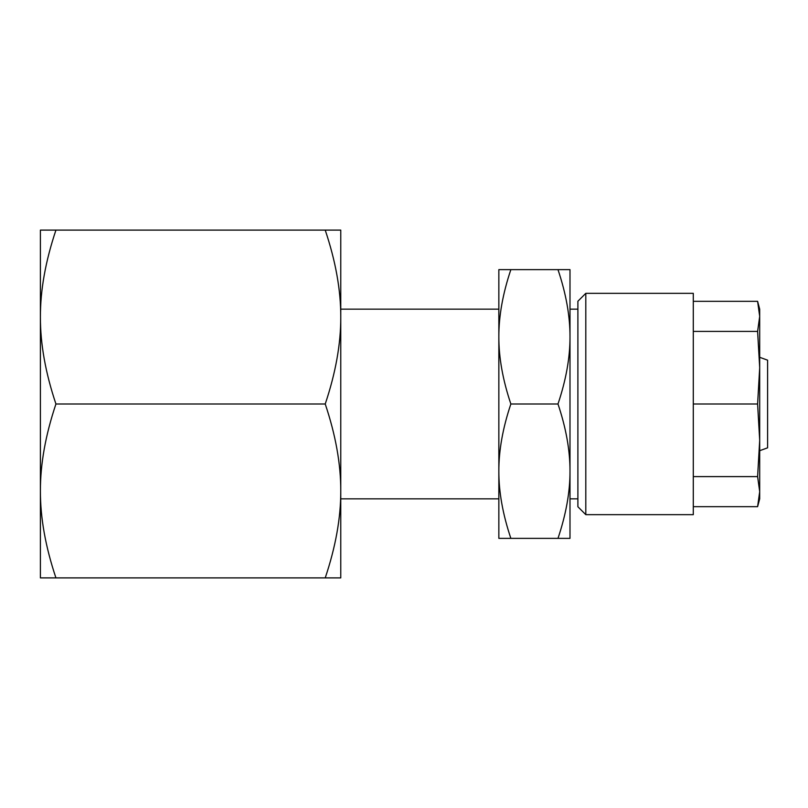 <?xml version="1.0" encoding="UTF-8"?>
<svg xmlns="http://www.w3.org/2000/svg" width="808" height="808" viewBox="0 0 808 808"><rect width="100%" height="100%" fill="white"/><g stroke="black" fill="none" stroke-linecap="round" stroke-linejoin="round"><path stroke-width="1.21" d="M40.4 577.892L40.4 230.108L340.764 230.108L340.764 577.892L40.4 577.892M40.4 268.438L40.4 317.049C40.319 290.183 45.5 261.196 55.934 230.108M55.934 577.892C45.5 546.804 40.319 517.817 40.4 490.951L40.4 539.562M498.849 498.849L340.764 498.849L340.764 490.941C340.845 464.075 335.663 435.098 325.23 404L55.934 404C45.5 372.902 40.319 343.925 40.4 317.049M325.23 404C335.663 372.902 340.845 343.925 340.764 317.049L340.764 309.151L498.849 309.151M340.764 317.049C340.845 290.183 335.663 261.196 325.23 230.108M40.4 490.951C40.319 464.075 45.5 435.098 55.934 404M325.23 577.892C335.663 546.804 340.845 517.817 340.764 490.951M569.994 309.151L577.892 309.151M759.692 450.702L767.6 447.824L767.6 360.176L759.692 357.298M498.849 471.185C498.788 491.951 502.788 514.342 510.858 538.37L498.849 538.37L498.849 269.63L569.994 269.63L569.994 336.815C570.054 357.58 566.055 379.972 557.985 404L510.858 404C502.788 428.028 498.788 450.42 498.849 471.185L498.849 501.798M498.849 306.202L498.849 336.815C498.788 357.58 502.788 379.972 510.858 404M557.985 269.63C566.055 293.658 570.054 316.049 569.994 336.815L569.994 538.37L557.985 538.37C566.055 514.342 570.054 491.951 569.994 471.185C570.054 450.42 566.055 428.028 557.985 404M510.858 269.63C502.788 293.658 498.788 316.049 498.849 336.815M510.858 538.37L557.985 538.37M569.994 501.798L569.994 471.185M569.994 336.815L569.994 306.202M585.8 514.666L577.892 506.757L577.892 301.243L585.8 293.334L585.8 514.666L693.294 514.666L693.294 293.334L585.8 293.334M693.294 506.666L757.601 506.666L759.692 498.849L759.692 316.372L757.601 301.334L693.294 301.334M757.601 301.334L759.692 309.151L759.692 316.372L757.601 331.401L693.294 331.401M759.692 475.134L759.692 440.299L757.601 476.599L693.294 476.599M759.692 440.299L757.601 404L759.692 367.701L759.692 332.866M757.601 506.666L759.692 491.628L757.601 476.599M757.601 404L693.294 404M759.692 367.701L757.601 331.401M569.994 498.849L577.892 498.849"/></g></svg>
